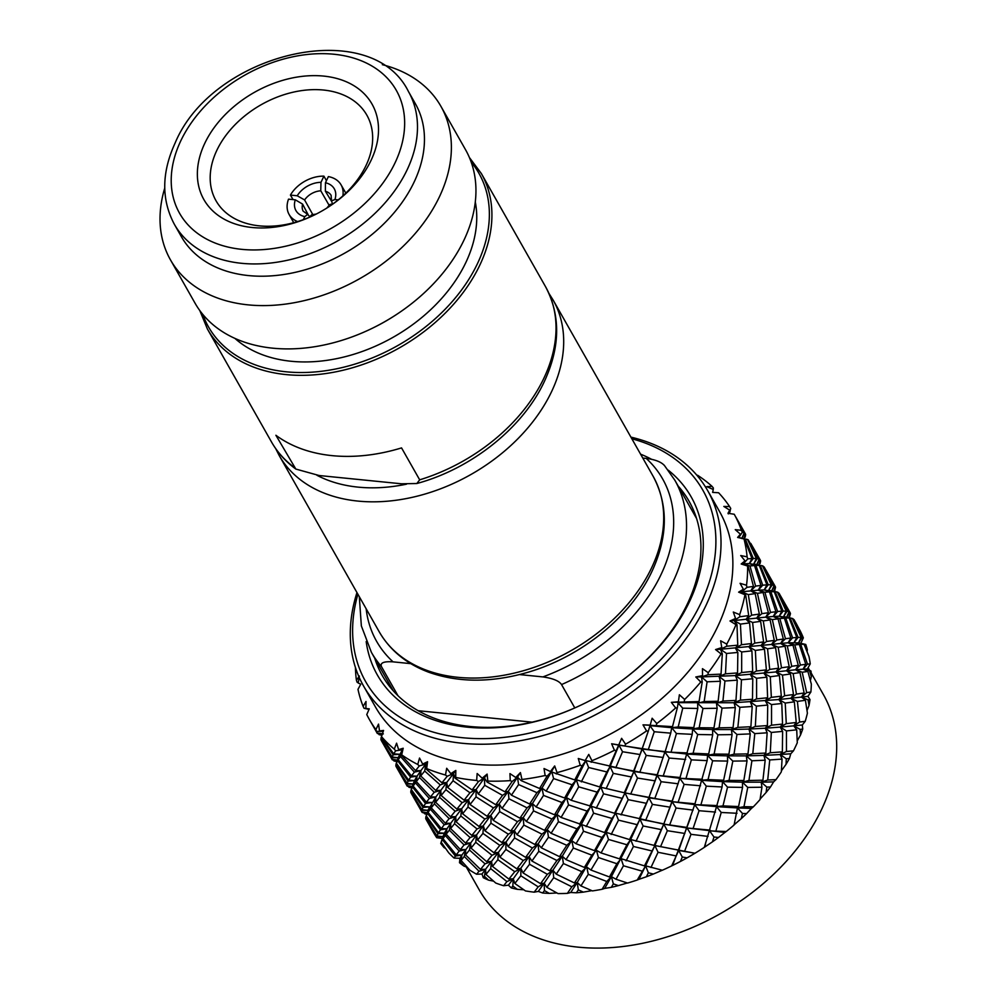 <?xml version="1.0" encoding="UTF-8"?>
<svg xmlns="http://www.w3.org/2000/svg" width="997" height="997" viewBox="0 0 997 997"><rect width="100%" height="100%" fill="white"/><g stroke="black" fill="none" stroke-linecap="round" stroke-linejoin="round"><path stroke-width="1.5" d="M397.965 695.694L381.39 666.482C380.081 662.768 383.97 661.235 393.067 661.858L410.752 663.641M532.074 722.152L418.179 710.711M664.849 466.06C661.846 462.184 655.627 459.629 646.193 458.396L642.791 458.059M519.524 674.57L542.904 676.913C552.936 678.359 559.155 680.914 561.548 684.578L574.795 707.92M329.16 205.407L320.76 190.739L320.984 182.326L323.913 176.145A29.898 21.111 -29.6 0 0 290.426 195.088L297.231 195.773L304.559 199.911L312.859 214.679M308.036 214.48L302.577 204.098L295.311 199.824L288.519 199.151A29.898 21.111 -29.6 0 0 289.068 214.38A29.898 21.111 -29.6 0 0 297.592 221.571M303.35 219.639L304.783 216.611L307.699 214.343L309.531 216.499M332.4 203.575L331.49 200.883L334.917 199.562L338.195 199.886M342.881 195.873A29.898 21.111 -29.6 0 0 341.086 184.869A29.898 21.111 -29.6 0 0 328.374 176.594L325.446 182.775L325.371 191.2L331.428 201.132M419.675 479.831L416.833 483.52L401.504 483.794L319.14 475.519L295.822 469.064L275.895 435.265A157.489 111.178 150.4 0 0 401.554 447.902L419.675 479.831A157.489 111.178 -29.6 0 0 543.639 378.723A157.489 111.178 -29.6 0 0 544.038 377.875A157.489 111.178 -29.6 0 0 545.459 286.538L481.352 173.553L469.413 157.538M333.31 203.65L329.72 204.597L326.891 208.012M309.095 217.383L311.787 214.754L316.211 214.068M323.913 176.145L326.43 180.706M293.068 199.599L290.426 195.088M328.025 207.289A86.714 61.216 -29.6 0 0 366.061 165.44A86.714 61.216 150.4 0 0 367.843 117.01A86.714 61.216 150.4 0 0 293.853 92.036A86.714 61.216 150.4 0 0 216.785 150.435A86.714 61.216 -29.6 0 0 217.097 202.553A86.714 61.216 -29.6 0 0 315.015 214.679M371.158 160.156A96.684 68.257 -29.6 0 0 323.726 76.096A96.684 68.257 -29.6 0 0 204.721 143.431A96.684 68.257 -29.6 0 0 220.549 217.01A96.684 68.257 -29.6 0 0 314.641 214.866A96.684 68.257 -29.6 0 0 328.374 207.064A96.684 68.257 -29.6 0 0 371.158 160.156M408.458 91.537L415.425 103.813A134.558 94.989 150.4 0 1 414.216 181.853A134.558 94.989 -29.6 0 1 296.807 271.982A134.558 94.989 -29.6 0 1 181.354 236.625L174.388 224.35A134.558 94.989 -29.6 0 0 289.84 259.706A134.558 94.989 -29.6 0 0 407.237 169.577A134.558 94.989 -29.6 0 0 408.458 91.537C370.847 15.08 212.735 52.667 175.173 142.907C161.539 172.581 161.277 199.736 174.388 224.35M164.729 188.134A155.495 109.77 -29.6 0 0 170.462 259.856A155.495 109.77 -29.6 0 0 303.873 300.708A155.495 109.77 -29.6 0 0 439.54 196.559A155.495 109.77 150.4 0 0 440.948 106.38A155.495 109.77 150.4 0 0 382.325 64.668M440.948 106.38L465.512 149.662A155.495 109.77 150.4 0 1 464.103 239.853A155.495 109.77 -29.6 0 1 395.31 315.276A155.495 109.77 -29.6 0 1 373.202 327.826A155.495 109.77 -29.6 0 1 195.026 303.138L170.462 259.856M373.202 327.826L374.199 327.34A142.035 100.273 -29.6 0 0 394.388 315.875L395.31 315.276M475.295 201.93A142.035 100.273 150.4 0 1 465.935 262.323A142.035 100.273 -29.6 0 1 357.462 353.112A142.035 100.273 -29.6 0 1 234.881 338.357M631.849 438.78A193.867 136.851 150.4 0 1 701.128 602.687A193.867 136.851 150.4 0 1 462.508 737.718A193.867 136.851 150.4 0 1 357.898 594.224M630.902 437.122A197.855 139.667 150.4 0 1 707.745 490.736A197.855 139.667 150.4 0 1 705.951 605.491A197.855 139.667 150.4 0 1 462.434 743.288A197.855 139.667 150.4 0 1 363.569 686.023A197.855 139.667 150.4 0 1 356.963 592.567M668.264 470.185A180.407 127.354 150.4 0 1 689.55 601.527A180.407 127.354 150.4 0 1 609.728 689.039A180.407 127.354 150.4 0 1 584.08 703.595A180.407 127.354 150.4 0 1 467.493 727.174A180.407 127.354 150.4 0 1 366.186 641.582M678.159 486.062A176.432 124.538 150.4 0 1 689.101 501.304A176.432 124.538 150.4 0 1 687.506 603.634A176.432 124.538 150.4 0 1 609.591 689.126M584.23 703.521A176.432 124.538 150.4 0 1 470.36 726.514A176.432 124.538 150.4 0 1 382.212 675.443A176.432 124.538 150.4 0 1 374.735 658.219M811.159 672.987L823.41 694.597A197.855 139.667 150.4 0 1 821.628 809.352A197.855 139.667 150.4 0 1 734.091 905.326A197.855 139.667 150.4 0 1 705.963 921.29A197.855 139.667 150.4 0 1 578.098 947.15A197.855 139.667 150.4 0 1 479.245 889.885L466.197 866.879M730.215 510.925L729.33 513.517L730.726 508.42L729.605 506.588A209.32 147.768 -29.6 0 0 718.613 492.767L712.631 492.368L713.279 489.49L706.786 486.648L712.07 486.374A209.32 147.768 -29.6 0 0 697.588 475.257L696.903 475.27M743.799 538.679L745.557 534.255L735.848 517.069M745.557 534.255L744.734 533.133L741.756 538.53L744.236 532.834L742.304 532.286L738.814 537.57L747.563 539.502L737.606 537.42L744.335 539.028L738.814 537.57L740.41 534.205L737.606 537.42M758.742 564.987L760.499 560.576L759.652 559.442L756.686 564.838L759.166 559.143L757.234 558.607L747.638 539.651M759.166 559.143L748.161 539.751M807.022 710.537L809.041 705.465A209.32 147.768 -29.6 0 0 810 699.607L807.931 696.355L810.885 692.005A209.32 147.768 -29.6 0 0 811.334 684.116L807.894 671.467L803.084 669.099L805.788 664.338L799.295 644.448L794.111 642.529L796.777 637.457L789.138 617.99L783.617 616.545L786.222 611.149L777.423 592.118L768.687 590.224L771.292 584.828L768.213 584.765L760.262 565.399L753.757 563.903L759.265 565.349L755.913 565.424L749.32 563.604L743.351 563.816L749.968 565.972L754.505 565.523L749.32 563.604L751.987 558.519L747.762 558.868L743.351 563.816L741.195 563.99L748.161 566.196L743.351 563.816L745.008 560.85L741.195 563.99M771.292 584.828L762.493 565.81L749.32 563.604L753.283 558.457L745.332 539.078M762.493 565.81L760.262 565.399M810.387 680.477L811.321 676.689A209.32 147.768 -29.6 0 0 811.022 671.106L807.396 668.887L810.249 663.89A209.32 147.768 -29.6 0 0 808.966 656.487L804.068 644.299L798.547 642.853L801.139 637.457L792.353 618.439L779.18 616.221L781.847 611.136L777.635 611.522L770.831 591.732L764.25 589.912L769.435 591.832L764.898 592.28L758.281 590.149L741.731 591.794L748.311 594.611L755.178 593.626L750.778 590.822L753.483 586.398L746.94 587.345L741.731 591.794L738.627 592.156L745.681 595.01L741.731 591.794L743.376 589.239L738.627 592.156M781.847 611.136L774.208 591.67L770.831 591.732M807.096 651.714L807.308 649.583A209.32 147.768 -29.6 0 0 805.75 644.436L798.547 642.853L788.153 642.791L790.858 638.03L785.462 638.716L779.841 618.614L773.223 616.47L778.034 618.838L772.339 619.611L765.708 617.131L734.029 620.57L740.422 624.11L749.57 622.913L746.105 619.311L748.697 615.585L739.849 616.769L734.029 620.57L729.991 620.981L735.96 624.658L736.97 624.533L734.029 620.57L735.549 618.464L729.991 620.981M790.858 638.03L784.365 618.14L779.841 618.614M807.396 668.887L795.569 669.747L798.285 665.335L791.743 666.308L787.269 645.919L780.639 643.439L785.038 646.243L778.183 647.265L771.603 644.436L720.47 649.259L726.526 653.484L737.842 652.437L735.425 648.162L737.755 645.171L726.726 646.23L720.47 649.259L715.559 649.57L721.093 653.932A209.32 147.768 150.4 0 1 708.219 672.688L702.461 668.663L702.524 675.654L695.794 676.975L700.779 681.985A209.32 147.768 150.4 0 1 684.652 699.458L679.381 694.759L678.396 701.776L671.342 702.349L675.667 707.945A209.32 147.768 150.4 0 1 656.799 723.535L652.138 718.226L650.169 725.118L642.99 724.856L646.567 730.938A209.32 147.768 150.4 0 1 625.568 744.186L621.617 738.328L618.738 744.933L611.635 743.762L614.414 750.267A209.32 147.768 150.4 0 1 591.956 760.711L588.766 754.405L585.139 760.574L578.285 758.493L580.229 765.285A209.32 147.768 150.4 0 1 557.036 772.613L554.681 765.945L550.431 771.541L544.026 768.537L545.135 775.504A209.32 147.768 150.4 0 1 521.942 779.48L520.422 772.575L515.736 777.473L509.953 773.597L510.24 780.614A209.32 147.768 150.4 0 1 487.807 781.1L487.122 774.096L482.162 778.196L477.152 773.51L476.666 780.452A209.32 147.768 150.4 0 1 455.704 777.423L455.816 770.432L450.806 773.672L446.693 768.263L445.497 775.005A209.32 147.768 150.4 0 1 426.691 768.575L427.551 761.72L422.666 764.063L419.538 758.044L417.743 764.462A209.32 147.768 150.4 0 1 401.691 754.829L403.199 748.249L398.638 749.657L396.582 743.164L394.289 749.146A209.32 147.768 150.4 0 1 381.502 736.633L383.558 730.427L379.508 730.938L378.536 724.109L375.881 729.58A209.32 147.768 150.4 0 1 369.451 719.61A209.32 147.768 150.4 0 1 366.771 714.575L369.264 708.842L365.887 708.493L365.999 701.489L363.12 706.362A209.32 147.768 150.4 0 1 357.985 689.351L360.777 684.179L358.21 683.045L359.369 676.028L356.415 680.253A209.32 147.768 150.4 0 1 355.43 667.479M798.285 665.335L792.964 645.159L787.269 645.919M807.931 696.355L801.463 697.065L804.13 692.99L796.429 694.099L793.126 673.586L786.546 670.757L790.484 673.972L782.471 675.106L775.965 671.928L735.4 675.58L701.502 676.913L707.097 681.811L720.395 681.263L719.099 676.44L721.03 674.109L707.982 674.745L701.502 676.913L695.794 676.975M804.13 692.99L799.968 672.551L793.126 673.586M797.226 740.945L800.529 734.988A209.32 147.768 -29.6 0 0 802.722 729.056L802.323 724.969L805.227 721.305A209.32 147.768 -29.6 0 0 807.408 713.179L805.414 700.28L797.401 701.414L790.895 698.236L794.347 701.838L785.225 703.072L778.831 699.545L734.029 702.748L677.723 702.648L682.746 708.182L697.775 708.468L697.638 703.246L699.047 701.564L671.342 702.349M805.227 721.305L799.582 722.052L797.401 701.414M712.07 486.374L713.403 488.069L713.079 489.402M745.145 537.246L745.656 534.753L743.899 538.692M760.499 560.576L750.778 543.39M773.672 591.308L775.429 586.884L774.582 585.75L771.616 591.146L774.096 585.463L764.201 567.019L762.568 565.96M774.096 585.463L772.177 584.927L768.687 590.224L777.423 592.118M786.222 611.149L783.144 611.074L779.18 616.221L785.761 618.04L789.138 617.99M796.777 637.457L792.565 637.843L788.153 642.791L794.783 644.934L799.295 644.448M805.788 664.338L800.404 665.036L795.569 669.747L802.199 672.227L807.894 671.467M810.885 692.005L806.673 692.616L801.463 697.065L808.056 699.894L810 699.607M772.177 584.927L763.091 566.059M783.144 611.074L775.192 591.72M792.565 637.843L785.761 618.04M800.404 665.036L794.783 644.934M806.673 692.616L802.199 672.227M760.075 563.554L760.599 561.074L758.842 565.012M775.429 586.884L765.721 569.711M788.59 617.629L790.347 613.192L789.512 612.071L786.546 617.467L789.038 611.784L779.143 593.34L777.498 592.268M789.038 611.784L787.107 611.248L783.617 616.545L792.353 618.439M801.139 637.457L798.074 637.395L794.111 642.529L800.691 644.349L804.068 644.299M810.249 663.89L807.495 664.152L803.084 669.099L811.022 671.106M787.107 611.248L778.009 592.368M798.074 637.395L790.135 618.053M807.495 664.152L800.691 644.349M774.445 591.47L775.529 587.395L773.772 591.333M790.347 613.192L780.651 596.032M800.753 643.439L803.345 637.856A209.32 147.768 -29.6 0 0 800.367 631.176L794.073 619.648L792.428 618.589M803.345 637.856L802.037 637.557L798.547 642.853L805.75 644.436M802.037 637.557L792.939 618.676M774.931 590.099L774.457 591.47M789.275 617.779L790.459 613.703L788.689 617.654M358.259 682.708L357.125 682.284L356.415 680.253M369.04 709.378L364.067 708.294L363.12 706.362M382.025 735.051L377.29 733.431L383.347 733.904L377.09 732.982L369.451 719.61M377.29 733.431L375.782 730.726M381.951 735.263L378.997 734.627L382.001 735.125M377.09 732.982L375.881 729.58M396.968 761.372L392.22 759.739L398.277 760.213L392.02 759.29L391.983 757.72L398.227 757.708L392.157 757.047L393.154 754.779L399.548 754.268L393.678 753.832L381.402 736.87L383.509 730.602M393.154 754.779L381.128 737.606L381.502 736.633M392.157 757.047L380.904 739.375L381.128 737.606M391.983 757.72L381.091 739.687M392.02 759.29L381.19 740.285M392.22 759.739L390.712 757.035M396.893 761.583L393.94 760.948L396.943 761.446M393.678 753.832L395.659 750.816L394.289 749.146M381.839 740.995L381.016 739.886M411.911 787.68L407.15 786.047L413.207 786.533L406.95 785.599L406.926 784.041L413.169 784.028L407.1 783.355L408.085 781.087L414.478 780.576L408.608 780.14L410.59 777.137L417.082 776.152L420.884 770.656L415.55 770.619L401.392 755.215L402.14 749.819L400.445 756.499L414.366 772.127L420.884 770.656L419.463 777.523L434.231 792.279L440.736 790.334L435.714 790.471L420.722 775.94L420.884 770.656L425.806 764.014L424.685 771.042L440.238 784.926L446.681 782.533L441.97 782.782L426.23 769.148L425.806 764.014L422.666 764.063M426.841 813.988L422.08 812.368L428.137 812.842L421.881 811.919L421.856 810.362L428.099 810.349L422.018 809.676L423.015 807.396L429.395 806.885L423.538 806.461L425.532 803.47L432.013 802.473L426.404 802.261L429.296 798.435L435.814 796.964L430.467 796.927L416.335 781.548L417.082 776.152L411.462 775.94L398.227 759.739L399.548 754.268L397.604 760.748L410.59 777.137M408.608 780.14L396.345 763.191L398.451 756.897M408.085 781.087L396.071 763.926L396.482 762.792M407.1 783.355L395.834 765.684L396.071 763.926M406.926 784.041L396.021 765.995M406.95 785.599L396.121 766.593M407.15 786.047L405.642 783.355M411.836 787.917L408.87 787.269L411.886 787.767M415.55 770.619L419.288 765.945L417.743 764.462M398.227 759.739L400.445 756.499M411.462 775.94L414.366 772.127M396.345 763.191L397.604 760.748M396.769 767.316L395.934 766.194M429.296 798.435L415.375 782.819L417.082 776.152L414.478 780.576L412.534 787.057L425.532 803.47M426.404 802.261L413.144 786.047L414.478 780.576L413.169 784.028M423.538 806.461L411.275 789.512L413.406 783.156M423.015 807.396L411.001 790.26L411.362 789.275M422.018 809.676L410.764 791.992L411.001 790.26M421.856 810.362L410.951 792.303M421.881 811.919L411.038 792.902M422.08 812.368L420.572 809.676M425.096 813.876L426.816 814.075M441.97 782.782L447.192 776.302L445.497 775.005M420.722 775.94L424.685 771.042M435.714 790.471L440.238 784.926M416.335 781.548L419.463 777.523M430.467 796.927L434.231 792.279M413.144 786.047L415.375 782.819M411.275 789.512L412.534 787.057M411.699 793.637L410.864 792.503M425.968 819.21L433.209 831.984A209.32 147.768 150.4 0 0 436.723 837.717L436.786 836.67L443.029 836.657L436.948 835.985L437.945 833.704L444.338 833.205L438.481 832.782L440.462 829.778L446.943 828.794L441.335 828.569L444.213 824.743L450.744 823.273L445.397 823.235L449.161 818.599L455.679 816.655L450.644 816.792L455.168 811.234L461.611 808.841L456.9 809.09L462.134 802.635L468.465 799.806L476.105 789.524L472.117 789.936L455.106 778.183L453.523 773.485L453.087 780.738L469.948 792.752L476.105 789.524L476.03 796.852L493.403 807.882L499.36 804.255L495.758 804.729L478.248 793.948L476.105 789.524L484.417 777.934L484.729 785.3L502.538 795.369L508.221 791.394L505.005 791.867L487.109 782.059L484.417 777.934L482.162 778.196M443.266 835.735L441.135 842.141L448.75 852.846A209.32 147.768 150.4 0 0 454.071 858.056L455.392 856.087L461.873 855.102L456.252 854.878L459.156 851.052L465.674 849.581L460.34 849.556L464.103 844.92L470.609 842.976L465.574 843.101L470.098 837.542L476.541 835.15L471.83 835.399L477.065 828.956L483.408 826.127L479.046 826.488L484.878 819.06L491.035 815.82L487.047 816.244L470.048 804.517L468.465 799.806L464.103 800.18L447.69 787.468L446.681 782.533L445.896 789.686L462.134 802.635M456.9 809.09L441.16 795.469L440.736 790.334L439.615 797.351L455.168 811.234M450.644 816.792L435.652 802.249L435.814 796.964L434.393 803.831L449.161 818.599M445.397 823.235L431.265 807.869L432.013 802.473L430.305 809.153L444.213 824.743M441.335 828.569L428.074 812.356L429.395 806.885L427.464 813.365L440.462 829.778M438.481 832.782L426.205 815.833L428.336 809.439M437.945 833.704L425.943 816.58L427.464 813.365M436.948 835.985L425.694 818.313L425.943 816.58M436.786 836.67L425.881 818.612M455.106 778.183L455.704 777.423M472.117 789.936L478.473 781.548L476.666 780.452M447.69 787.468L453.087 780.738M464.103 800.18L469.948 792.752M441.16 795.469L445.896 789.686M435.652 802.249L439.615 797.351M431.265 807.869L434.393 803.831M428.074 812.356L430.305 809.153M426.629 819.945L425.794 818.811M484.878 819.06L468.017 807.059L468.465 799.806L461.611 808.841L460.826 815.995L477.065 828.956M479.046 826.488L462.62 813.776L461.611 808.841L455.679 816.655L454.557 823.684L470.098 837.542M471.83 835.399L456.103 821.79L455.679 816.655L450.744 823.273L449.323 830.14L464.103 844.92M465.574 843.101L450.582 828.557L450.744 823.273L446.943 828.794L445.248 835.474L459.156 851.052M460.34 849.556L446.195 834.19L446.943 828.794L444.338 833.205L442.394 839.673L455.392 856.087M456.252 854.878L443.004 838.664L444.338 833.205L443.029 836.657M441.148 842.141L444.064 847.6L445.497 848.347M487.109 782.059L487.807 781.1M505.005 791.867L512.109 781.523L510.24 780.614M478.248 793.948L484.729 785.3M495.758 804.729L502.538 795.369M470.048 804.517L476.03 796.852M487.047 816.244L493.403 807.882M462.62 813.776L468.017 807.059M456.103 821.79L460.826 815.995M450.582 828.557L454.557 823.684M446.195 834.19L449.323 830.14M443.004 838.664L445.248 835.474M441.135 842.141L442.394 839.673M454.071 858.056L459.929 858.305L461.873 855.102L461.125 860.498L469.923 870.219A209.32 147.768 150.4 0 0 476.603 874.232L479.021 871.228L485.539 869.284L480.504 869.409L485.028 863.851L491.471 861.458L486.76 861.732L492.007 855.276L498.338 852.447L493.976 852.796L499.796 845.369L505.965 842.141L501.977 842.565L508.345 834.202L514.29 830.588L510.688 831.049L517.468 821.678L523.151 817.702L519.936 818.176L527.052 807.844L532.423 803.545L541.969 788.104L539.589 788.49L521.194 780.639L517.48 777.224L518.602 784.577L536.959 792.69L541.969 788.104L543.502 795.407L561.972 802.535L566.595 797.7L564.638 798.011L546.144 791.12L541.969 788.104L551.665 771.366L553.609 778.582L572.104 784.789L576.303 779.741L574.746 779.928L550.431 771.541M476.603 874.232L482 874.033L485.539 869.284L485.963 874.419L495.771 883.055A209.32 147.768 150.4 0 0 503.597 885.722L506.925 881.585L513.268 878.756L508.894 879.105L514.739 871.69L520.895 868.449L516.907 868.886L523.275 860.523L529.22 856.897L525.618 857.358L532.386 847.986L538.068 844.01L534.866 844.484L541.982 834.165L547.353 829.878L544.561 830.327L551.889 818.998L556.899 814.412L554.519 814.798L536.124 806.959L532.423 803.545L529.619 804.006L511.424 795.182L508.221 791.394L508.931 798.771L527.052 807.844M519.936 818.176L502.039 808.38L499.36 804.255L499.659 811.62L517.468 821.678M510.688 831.049L493.179 820.257L491.035 815.82L490.96 823.161L508.345 834.202M501.977 842.565L484.978 830.837L483.408 826.127L482.947 833.38L499.796 845.369M493.976 852.796L477.551 840.085L476.541 835.15L475.743 842.303L492.007 855.276M486.76 861.732L471.033 848.111L470.609 842.976L469.487 850.005L485.028 863.851M480.504 869.409L465.512 854.878L465.674 849.581L464.253 856.448L479.021 871.228M512.109 781.523L517.48 777.224L508.221 791.394L461.873 855.102L460.178 861.782L463.892 866.081L467.144 867.203M521.194 780.639L521.942 779.48M539.589 788.49L547.041 776.214L545.135 775.504M511.424 795.182L518.602 784.577M529.619 804.006L536.959 792.69M502.039 808.38L508.931 798.771M493.179 820.257L499.659 811.62M484.978 830.837L490.96 823.161M477.551 840.085L482.947 833.38M471.033 848.111L475.743 842.303M465.512 854.878L469.487 850.005M461.125 860.498L464.253 856.448M551.889 818.998L533.532 810.885L532.423 803.545L523.151 817.702L523.849 825.08L541.982 834.165M544.561 830.327L526.354 821.491L523.151 817.702L514.29 830.588L514.602 837.941L532.386 847.986M534.866 844.484L516.982 834.713L514.29 830.588L505.965 842.141L505.89 849.469L523.275 860.523M525.618 857.358L508.109 846.565L505.965 842.141L498.338 852.447L497.889 859.713L514.739 871.69M516.907 868.886L499.921 857.146L498.338 852.447L491.471 861.458L490.674 868.624L506.925 881.585M508.894 879.105L492.481 866.405L491.471 861.458L485.539 869.284L484.417 876.313L488.592 880.152L493.552 881.136M556.264 773.959L557.036 772.613M574.746 779.928L582.123 765.796L580.229 765.285M546.144 791.12L553.609 778.582M564.638 798.011L572.104 784.789M536.124 806.959L543.502 795.407M554.519 814.798L561.972 802.535M526.354 821.491L533.532 810.885M516.982 834.713L523.849 825.08M508.109 846.565L514.602 837.941M499.921 857.146L505.89 849.469M492.481 866.405L497.889 859.713M485.963 874.419L490.674 868.624M503.597 885.722L508.408 885.186L513.268 878.756L514.838 883.467L525.456 890.919A209.32 147.768 150.4 0 0 534.18 892.178L538.206 886.832L544.15 883.205L546.842 887.33L558.033 893.574A209.32 147.768 150.4 0 0 567.368 893.374L571.842 886.794L577.213 882.495L574.409 882.943L581.75 871.627L586.759 867.041L584.379 867.44L591.844 855.177L596.468 850.341L594.499 850.64L601.964 837.418L606.151 832.358L604.606 832.557L611.996 818.45L615.722 813.228L614.588 813.265L625.007 792.902L624.284 792.765L633.893 771.491L585.85 760.574L588.629 767.516L606.849 771.94L610.077 766.593L609.354 766.456L616.246 750.604L614.414 750.267M567.368 893.374L570.733 892.502L577.213 882.495L580.927 885.909L592.442 890.919A209.32 147.768 150.4 0 0 602.101 889.274L606.774 881.485L611.398 876.65L609.429 876.949L616.894 863.726L621.081 858.679L619.536 858.878L626.926 844.758L630.652 839.536L629.518 839.574L639.937 819.21L639.214 819.073L648.835 797.812L657.173 775.367L609.541 766.469M602.101 889.274L604.643 888.427L611.398 876.65L615.996 879.242L627.587 883.055A209.32 147.768 150.4 0 0 637.245 880.015L645.582 865.845L644.448 865.882L654.867 845.518L654.144 845.394L663.765 824.133L672.103 801.675L624.284 792.765L599.658 786.945L576.303 779.741L578.671 786.845L597.066 792.117L600.792 786.895L603.571 793.836L621.779 798.248M614.588 813.265L571.206 800.292L566.595 797.7L568.539 804.891L587.034 811.097L591.221 806.05L593.589 813.153L611.996 818.45M604.606 832.557L561.074 817.428L556.899 814.412L558.432 821.715L576.914 828.856L581.538 824.021L583.482 831.224L601.964 837.418M594.499 850.64L576.004 843.736L571.829 840.72L569.449 841.119L551.067 833.28L547.353 829.878L548.475 837.218L566.807 845.306L571.829 840.72L573.362 848.023L591.844 855.177M584.379 867.44L565.997 859.601L562.296 856.186L559.491 856.635L541.284 847.799L538.068 844.01L538.779 851.388L556.912 860.486L562.296 856.186L563.405 863.539L581.75 871.627M574.409 882.943L556.214 874.12L553.011 870.331L549.796 870.817L531.912 861.022L529.22 856.897L529.532 864.262L547.328 874.307L553.011 870.331L553.709 877.709L571.842 886.794M534.18 892.178L538.305 891.405L544.15 883.205L540.536 883.666L523.039 872.886L520.895 868.449L520.82 875.777L538.206 886.832M582.123 765.796L585.85 760.574L576.303 779.741L556.899 814.412L538.068 844.01L513.268 878.756L512.819 886.021L517.356 889.349L523.811 889.785M591.209 762.256L591.956 760.711M581.301 781.885L588.629 767.516M599.658 786.945L606.849 771.94M571.206 800.292L578.671 786.845M589.676 806.237L597.066 792.117M561.074 817.428L568.539 804.891M579.569 824.332L587.034 811.097M551.067 833.28L558.432 821.715M569.449 841.119L576.914 828.856M541.284 847.799L548.475 837.218M559.491 856.635L566.807 845.306M531.912 861.022L538.779 851.388M549.796 870.817L556.912 860.486M523.039 872.886L529.532 864.262M540.536 883.666L547.328 874.307M514.838 883.467L520.82 875.777M637.245 880.015L638.952 879.317L645.582 865.845L662.344 870.231A209.32 147.768 150.4 0 0 671.691 865.882L678.695 850.441L694.722 804.616L672.103 801.675L679.792 778.296L657.173 775.367L664.849 751.975L618.963 745.17L622.539 751.738L640.074 754.542L642.242 749.059L618.738 744.933M631.176 776.925L613.28 773.36L610.077 766.593L618.963 745.17L611.635 743.762M648.511 797.488L624.471 792.777M610.077 766.593L600.792 786.895L581.538 824.021L562.296 856.186L544.15 883.205L544.462 890.583L549.272 893.387L556.924 892.963M624.895 745.893L625.568 744.186M642.292 748.498L648.299 731.137L646.567 730.938M615.747 767.802L622.539 751.738M633.569 771.167L640.074 754.542M606.151 788.577L613.28 773.36M596.231 808.193L603.571 793.836M586.136 826.613L593.589 813.153M576.004 843.736L583.482 831.224M565.997 859.601L573.362 848.023M556.214 874.12L563.405 863.539M546.842 887.33L553.709 877.709M671.691 865.882L673.91 864.798A197.855 139.667 150.4 0 0 702.038 848.833L702.823 848.335A209.32 147.768 150.4 0 0 704.318 847.35L716.531 806.648L694.722 804.616L701.601 780.327L679.792 778.296L686.671 754.019L642.242 749.059L646.218 755.402L663.242 757.458M657.222 774.806L633.893 771.491L637.482 778.046L655.004 780.85M646.118 803.258L628.197 799.669L625.007 792.902L633.893 771.491L645.894 738.279M724.931 832.445L726.24 831.498L709.652 830.925L713.989 837.019L718.501 837.455L724.931 832.445L687.033 827.996L663.765 824.133L615.722 813.228L618.501 820.157L636.709 824.556M663.429 823.796L639.426 819.085M629.518 839.574L606.151 832.358L608.519 839.462L626.926 844.758M619.536 858.878L601.066 852.933L596.468 850.341L598.412 857.545L616.894 863.726M609.429 876.949L590.934 870.045L586.759 867.041L588.292 874.332L606.774 881.485M625.007 792.902L606.151 832.358L577.213 882.495L578.335 889.86L583.307 892.128L591.819 890.657M670.707 733.156L671.741 727.71L649.907 725.654L654.256 731.736L670.707 733.156L665.286 751.177M726.24 831.498A209.32 147.768 150.4 0 0 734.091 825.005L737.456 807.931L716.531 806.648L722.077 786.969L722.526 781.623L701.601 780.327L707.147 760.649L707.596 755.302L686.671 754.019L692.205 734.328L692.666 728.981L671.741 727.71L672.514 726.626L642.99 724.856M648.399 749.295L654.256 731.736M639.825 772.214L646.218 755.402M630.677 794.111L637.482 778.046M656.238 725.392L656.799 723.535M672.514 726.626L677.275 707.995L675.667 707.945M621.081 814.91L628.197 799.669M611.149 834.501L618.501 820.157M601.066 852.933L608.519 839.462M590.934 870.045L598.412 857.545M580.927 885.909L588.292 874.332M687.444 752.934L664.849 751.975L669.186 758.056L685.637 759.465M680.216 777.498L657.173 775.367L661.148 781.71L678.184 783.779M672.152 801.114L648.835 797.812L652.412 804.38L669.922 807.159M661.048 829.566L643.127 825.977L639.937 819.21L648.835 797.812L660.724 764.898M694.959 853.245L678.695 850.441L682.284 857.021L687.07 857.831L694.959 853.245L654.144 845.394L630.652 839.536L633.444 846.478L651.639 850.877M678.359 850.105L654.393 845.419M644.448 865.882L621.081 858.679L623.449 865.77L641.856 871.066M639.937 819.21L630.652 839.536L611.398 876.65L613.342 883.865L618.364 885.61L627.325 882.981M692.205 734.328L676.44 733.543L671.741 727.71L678.184 726.963L682.746 708.182M751.426 808.405L753.321 806.835L743.974 806.698L737.456 807.931L742.478 813.465L746.616 813.577L751.426 808.405L737.456 807.931L738.565 806.561L742.553 787.393L742.429 782.184L722.526 781.623L723.635 780.252L727.623 761.085L727.498 755.863L707.596 755.302L708.705 753.931L712.693 734.777L712.568 729.555L692.666 728.981L693.775 727.623L678.184 726.963M671.18 751.713L676.44 733.543M663.329 775.604L669.186 758.056M654.767 798.547L661.148 781.71M693.775 727.623L697.775 708.468M684.229 701.414L684.652 699.458M699.047 701.564L702.212 681.96L700.779 681.985M645.607 820.419L652.412 804.38M636.011 841.219L643.127 825.977M626.091 860.822L633.444 846.478M615.996 879.242L623.449 865.77M708.705 753.931L693.114 753.271L686.671 754.019L691.37 759.851L707.147 760.649M702.374 779.255L679.792 778.296L684.129 784.39L700.567 785.773M695.146 803.806L672.103 801.675L676.078 808.019L693.114 810.1M687.095 827.435L663.765 824.133L667.354 830.7L684.864 833.467M675.978 855.887L658.057 852.285L654.867 845.518L663.765 824.133L675.505 791.693M654.867 845.518L645.582 865.845L648.374 872.799L653.334 874.057L662.482 870.144M717.155 708.281L716.432 703.234L718.127 701.252L704.169 701.539L697.638 703.246L702.972 708.481L717.155 708.281L713.977 727.872L699.171 727.748L692.666 728.981L697.676 734.502L712.693 734.777M753.321 806.835A209.32 147.768 150.4 0 0 760.038 799.569L761.945 787.231L761.234 782.184L742.429 782.184L743.837 780.514L747.015 760.923L746.304 755.876L727.498 755.863L728.907 754.193L732.085 734.602L731.374 729.567L712.568 729.555L713.977 727.872M693.114 753.271L697.676 734.502M686.11 778.046L691.37 759.851M678.247 801.912L684.129 784.39M699.171 727.748L702.972 708.481M704.169 701.539L707.097 681.811M718.127 701.252L720.395 681.263M669.697 824.855L676.078 808.019M707.982 674.745L708.219 672.688M721.03 674.109L722.327 653.833L721.093 653.932M660.537 846.727L667.354 830.7M650.941 867.527L658.057 852.285M728.907 754.193L714.114 754.068L707.596 755.302L712.618 760.823L727.623 761.085M723.635 780.252L708.044 779.579L701.601 780.327L706.3 786.159L722.077 786.969M717.317 805.576L694.722 804.616L699.059 810.711L715.497 812.081M710.076 830.115L687.033 827.996L691.008 834.327L708.044 836.408M737.269 680.153L735.4 675.58L737.556 672.925L725.492 673.835L719.099 676.44L724.944 681.013L737.269 680.153L735.96 700.417L722.925 701.065L716.432 703.234L722.027 708.132L735.325 707.571L734.029 702.748L735.96 700.417M732.085 734.602L717.89 734.789L712.568 729.555L719.086 727.847L722.027 708.132M773.61 781.897L775.978 779.654L767.715 780.028L761.234 782.184L766.83 787.094L770.507 786.969L773.61 781.897L761.234 782.184L762.917 780.19L765.185 760.2L763.889 755.377L746.304 755.876L747.987 753.882L750.243 733.892L748.946 729.056L731.374 729.567L733.057 727.573L719.086 727.847M714.114 754.068L717.89 734.789M737.755 645.171L736.97 624.533M726.726 646.23L726.763 644.112A209.32 147.768 150.4 0 0 731.673 634.416A209.32 147.768 -29.6 0 0 735.96 624.658M708.044 779.579L712.618 760.823M701.041 804.355L706.3 786.159M733.057 727.573L735.325 707.571M722.925 701.065L724.944 681.013M693.189 828.22L699.059 810.711M725.492 673.835L726.526 653.484M737.556 672.925L737.842 652.437M684.627 851.164L691.008 834.327M702.823 848.335A209.32 147.768 150.4 0 1 695.582 852.859M747.987 753.882L734.016 754.156L727.498 755.863L732.82 761.097L747.015 760.923M743.837 780.514L729.044 780.389L722.526 781.623L727.548 787.156L742.553 787.393M738.565 806.561L722.975 805.9L716.531 806.648L721.23 812.468L737.007 813.278M751.912 650.854L748.959 646.903L751.451 643.539L741.494 644.735L735.425 648.162L741.681 651.976L751.912 650.854L752.685 671.442L741.656 672.551L735.4 675.58L741.469 679.804L752.772 678.745L750.355 674.471L752.685 671.442M752.199 706.487L750.342 701.913L752.486 699.233L740.422 700.143L734.029 702.748L739.874 707.322L752.199 706.487L750.891 726.726L737.855 727.399L731.374 729.567L736.97 734.465L750.243 733.892M775.978 779.654A209.32 147.768 150.4 0 0 781.336 771.84L782.059 759.103L780.202 754.53L763.889 755.377L765.821 753.059L767.142 732.795L765.272 728.221L748.946 729.056L750.891 726.726M734.016 754.156L736.97 734.465M741.494 644.735L740.422 624.11M751.451 643.539L749.57 622.913M739.849 616.769L739.662 614.651A209.32 147.768 -29.6 0 0 744.896 595.122M748.697 615.585L745.681 595.01M729.044 780.389L732.82 761.097M722.975 805.9L727.548 787.156M737.855 727.399L739.874 707.322M740.422 700.143L741.469 679.804M752.486 699.233L752.772 678.745M715.971 830.663L721.23 812.468M765.821 753.059L752.785 753.707L746.304 755.876L751.9 760.786L765.185 760.2M762.917 780.19L748.946 780.477L742.429 782.184L747.75 787.406L761.945 787.231M760.611 621.33L756.673 618.115L759.34 614.052L751.638 615.174L746.105 619.311L752.61 622.489L760.611 621.33L763.615 641.894L754.779 643.102L748.959 646.903L755.352 650.418L764.487 649.221L761.035 645.62L763.615 641.894M766.855 677.187L763.901 673.224L766.381 669.859L756.411 671.031L750.355 674.471L756.598 678.284L766.855 677.187L767.615 697.763L756.598 698.872L750.342 701.913L756.399 706.125L767.702 705.066L765.285 700.779L767.615 697.763M767.142 732.795L754.804 733.63L748.946 729.056L755.352 726.452L756.399 706.125M790.758 753.782L793.462 750.828L786.459 751.501L780.202 754.53L786.272 758.767L789.412 758.493L790.758 753.782L780.202 754.53L782.346 751.863L782.633 731.374L780.215 727.087L765.272 728.221L767.416 725.554L755.352 726.452M752.785 753.707L754.804 733.63M756.411 671.031L755.352 650.418M766.381 669.859L764.487 649.221M754.779 643.102L752.61 622.489M751.638 615.174L748.311 594.611M759.34 614.052L755.178 593.626M746.94 587.345L746.516 585.239A209.32 147.768 -29.6 0 0 747.613 566.259M753.483 586.398L748.161 566.196M748.946 780.477L751.9 760.786M743.974 806.698L747.75 787.406M767.416 725.554L767.702 705.066M782.346 751.863L770.282 752.76L763.889 755.377L769.734 759.951L782.059 759.103M763.091 592.517L758.281 590.149L760.998 585.401L755.614 586.099L750.778 590.822L757.408 593.302L763.091 592.517L768.413 612.706L761.87 613.666L756.673 618.115L763.253 620.932L770.108 619.935L765.708 617.131L768.413 612.706M775.554 647.651L771.603 644.436L774.283 640.373L766.568 641.482L761.035 645.62L767.54 648.798L775.554 647.651L778.557 668.202L769.721 669.423L763.901 673.224L770.295 676.751L779.417 675.53L775.965 671.928L778.557 668.202M781.785 703.496L778.831 699.545L781.312 696.168L771.342 697.352L765.285 700.779L771.528 704.592L781.785 703.496L782.545 724.084L771.528 725.193L765.272 728.221L771.342 732.459L782.633 731.374M802.722 729.056L800.155 729.393L793.762 725.853L796.715 729.816L786.459 730.913L780.215 727.087L786.272 723.66L796.242 722.476L793.762 725.853L780.215 727.087L782.545 724.084M770.282 752.76L771.342 732.459M771.342 697.352L770.295 676.751M781.312 696.168L779.417 675.53M769.721 669.423L767.54 648.798M766.568 641.482L763.253 620.932M774.283 640.373L770.108 619.935M761.87 613.666L757.408 593.302M755.614 586.099L749.968 565.972M760.998 585.401L754.505 565.523M747.762 558.868L747.102 556.825A209.32 147.768 -29.6 0 0 744.024 539.016M751.987 558.519L744.335 539.028M767.715 780.028L769.734 759.951M753.283 558.457L756.349 558.519L753.757 563.903L757.234 558.607M762.705 585.202L766.917 584.828L764.25 589.912L758.281 590.149L762.705 585.202L755.913 565.424M770.544 612.407L775.928 611.722L773.223 616.47L765.708 617.131L770.544 612.407L764.898 592.28M776.813 639.999L783.343 639.015L780.639 643.439L771.603 644.436L776.813 639.999L772.339 619.611M781.498 667.791L789.2 666.681L786.546 670.757L775.965 671.928L781.498 667.791L778.183 647.265M784.651 695.744L793.487 694.523L790.895 698.236L778.831 699.545L784.651 695.744L782.471 675.106M800.529 734.988L800.155 729.393M793.462 750.828A209.32 147.768 150.4 0 0 795.432 746.79A209.32 147.768 -29.6 0 0 797.288 742.728L796.715 729.816M786.459 751.501L786.459 730.913M802.323 724.969L793.762 725.853L799.582 722.052M796.242 722.476L794.347 701.838M809.041 705.465L808.056 699.894M786.272 723.66L785.225 703.072M756.598 698.872L756.598 678.284M805.414 700.28L801.463 697.065L790.895 698.236L796.429 694.099M793.487 694.523L790.484 673.972M811.321 676.689L809.714 671.255M741.656 672.551L741.681 651.976M799.968 672.551L795.569 669.747L786.546 670.757L791.743 666.308M789.2 666.681L785.038 646.243M807.308 649.583L805.065 644.361M792.964 645.159L788.153 642.791L780.639 643.439L785.462 638.716M783.343 639.015L778.034 618.838M797.126 625.144L795.581 622.352M784.365 618.14L779.18 616.221L773.223 616.47L777.635 611.522M775.928 611.722L769.435 591.832M774.208 591.67L764.25 589.912L768.213 584.765M766.917 584.828L759.265 565.349M756.349 558.519L747.563 539.502M744.236 532.834L734.253 514.253A209.32 147.768 -29.6 0 1 741.407 530.317L735.263 529.644L740.41 534.205M742.304 532.286L741.407 530.317M729.605 506.588L723.822 506.426L729.717 510.165L728.284 513.891L730.726 508.42M444.064 847.6A209.32 147.768 150.4 0 1 440.736 843.412L440.873 842.889M463.892 866.081A209.32 147.768 150.4 0 1 459.505 862.717L460.178 861.782M488.592 880.152A209.32 147.768 150.4 0 1 483.283 877.709L484.417 876.313M517.356 889.349A209.32 147.768 150.4 0 1 511.311 887.916L512.819 886.021M549.272 893.387A209.32 147.768 150.4 0 1 542.667 893L544.462 890.583M583.307 892.128A209.32 147.768 150.4 0 1 576.366 892.801L578.335 889.86M653.334 874.057A209.32 147.768 150.4 0 1 646.392 876.762L648.374 872.799M687.07 857.831A209.32 147.768 150.4 0 1 680.465 861.433L682.284 857.021M718.501 837.455A209.32 147.768 150.4 0 1 712.444 841.842L713.989 837.019M746.616 813.577A209.32 147.768 150.4 0 1 741.294 818.599L742.478 813.465M770.507 786.969A209.32 147.768 150.4 0 1 766.107 792.478L766.83 787.094M789.412 758.493A209.32 147.768 150.4 0 1 786.06 764.313L786.272 758.767M771.528 725.193L771.528 704.592M363.569 686.023L375.42 706.898A197.855 139.667 150.4 0 0 545.172 758.891A197.855 139.667 150.4 0 0 717.803 626.365A197.855 139.667 -29.6 0 0 719.585 511.611L707.745 490.736M739.662 614.651L733.306 612.033L735.549 618.464M746.516 585.239L740.073 583.307L743.376 589.239M747.102 556.825L740.734 555.553L745.008 560.85M729.717 510.165L727.984 513.293L734.253 514.253M726.763 644.112L720.619 640.784L721.791 647.576L715.559 649.57M618.364 885.61A209.32 147.768 150.4 0 1 611.323 887.33L613.342 883.865M781.411 770.756L786.06 764.313M760.125 799.021L766.107 792.478M733.393 825.441L741.294 818.599M704.318 847.35L712.444 841.842M690.497 817.852L672.564 865.458L680.465 861.433M638.952 879.317L646.392 876.762M604.643 888.427L611.323 887.33M570.733 892.502L576.366 892.801M538.305 891.405L542.667 893M508.408 885.186L511.311 887.916M482 874.033L483.283 877.709M459.929 858.305L459.505 862.717M436.723 837.717L442.917 838.502M734.091 905.326L733.817 905.513A193.867 136.851 150.4 0 1 706.262 921.141L705.963 921.29M640.572 454.158A180.407 127.354 150.4 0 1 651.515 459.256M616.246 750.604L621.617 738.328M588.766 754.405L585.139 760.574M547.041 776.214L551.665 771.366L554.681 765.945M520.422 772.575L517.48 777.224L515.736 777.473M478.473 781.548L484.417 777.934L487.122 774.096M447.192 776.302L453.523 773.485L450.806 773.672M419.288 765.945L425.806 764.014L427.551 761.72M395.659 750.816L402.14 749.819L398.638 749.657M377.04 731.387L383.297 731.374L379.508 730.938M364.067 708.294L365.887 708.493M722.327 653.833L720.47 649.259L721.791 647.576M702.212 681.96L701.502 676.913L702.524 675.654M677.275 707.995L678.396 701.776M648.299 731.137L650.169 725.118M704.381 847.313L705.589 843.711M428.099 810.349L435.814 796.964L455.816 770.432M398.227 757.708L403.199 748.249M383.297 731.374L383.558 730.427M366.148 608.756A164.468 116.101 -29.6 0 0 393.067 661.858M381.39 666.482A174.438 123.142 150.4 0 1 371.407 652.35L393.154 690.697M664.214 465.188L674.832 480.193A174.438 123.142 150.4 0 1 673.249 581.363A174.438 123.142 150.4 0 1 561.548 684.578M542.904 676.913A164.468 116.101 -29.6 0 0 646.193 458.396M548.973 293.467L553.123 300.047A157.489 111.178 150.4 0 1 551.702 391.385A157.489 111.178 150.4 0 1 414.303 496.867A157.489 111.178 150.4 0 1 279.172 455.479L379.172 631.712A157.489 111.178 150.4 0 0 514.29 673.1A157.489 111.178 150.4 0 0 651.702 567.617A157.489 111.178 150.4 0 0 653.122 476.267C668.351 504.818 668.027 536.398 652.138 571.007C630.902 616.969 580.179 657.721 525.955 672.838C490.499 682.758 458.184 682.584 428.997 672.327C406.676 664.027 390.076 650.493 379.172 631.712M406.514 484.168A147.519 104.137 150.4 0 1 316.921 475.27M320.81 190.813A16.064 11.341 -29.6 0 0 304.596 199.986M302.614 204.173A16.064 11.341 -29.6 0 0 303.163 211.177A16.064 11.341 -29.6 0 0 303.188 211.239M331.141 195.387A16.064 11.341 -29.6 0 0 331.104 195.325A16.064 11.341 -29.6 0 0 325.421 191.274M199.786 310.528L207.401 328.998A157.489 111.178 -29.6 0 0 342.532 370.373A157.489 111.178 -29.6 0 0 479.931 264.89A157.489 111.178 -29.6 0 0 481.352 173.553M202.777 314.367A155.495 109.77 -29.6 0 0 332.824 369.538A155.495 109.77 -29.6 0 0 477.526 263.495A155.495 109.77 -29.6 0 0 471.182 162.075M325.446 182.775A22.046 15.566 150.4 0 1 334.917 199.562M304.783 216.611A22.046 15.566 150.4 0 1 295.311 199.824M297.231 195.773A22.046 15.566 150.4 0 1 320.984 182.326M395.173 162.573A124.6 87.96 -29.6 0 0 334.045 54.249A124.6 87.96 -29.6 0 0 180.694 141.026A124.6 87.96 -29.6 0 0 241.822 249.35A124.6 87.96 -29.6 0 0 395.173 162.573M295.822 469.064C285.653 461.599 277.552 452.563 271.508 441.97A157.489 111.178 -29.6 0 0 294.003 467.194M359.306 596.692L361.35 625.904L371.407 652.35M674.832 480.193L696.579 518.527M553.123 300.047L653.122 476.267M275.658 448.55L279.172 455.479M307.699 214.343L303.163 211.177M331.49 200.883L331.104 195.325M545.459 286.538C560.825 315.364 560.351 347.23 544.063 382.125C522.44 428.174 471.245 468.802 416.833 483.52M341.086 184.869L345.822 193.119M289.068 214.38L293.716 222.692M271.508 441.97L207.401 328.998M737.817 520.509L745.395 533.856M729.343 513.517L729.679 512.533M752.747 546.83L760.325 560.164M767.678 573.15L775.242 586.473M782.62 599.471L790.172 612.781M808.106 667.616L809.539 670.146M424.71 813.814L426.766 814.225"/></g></svg>
